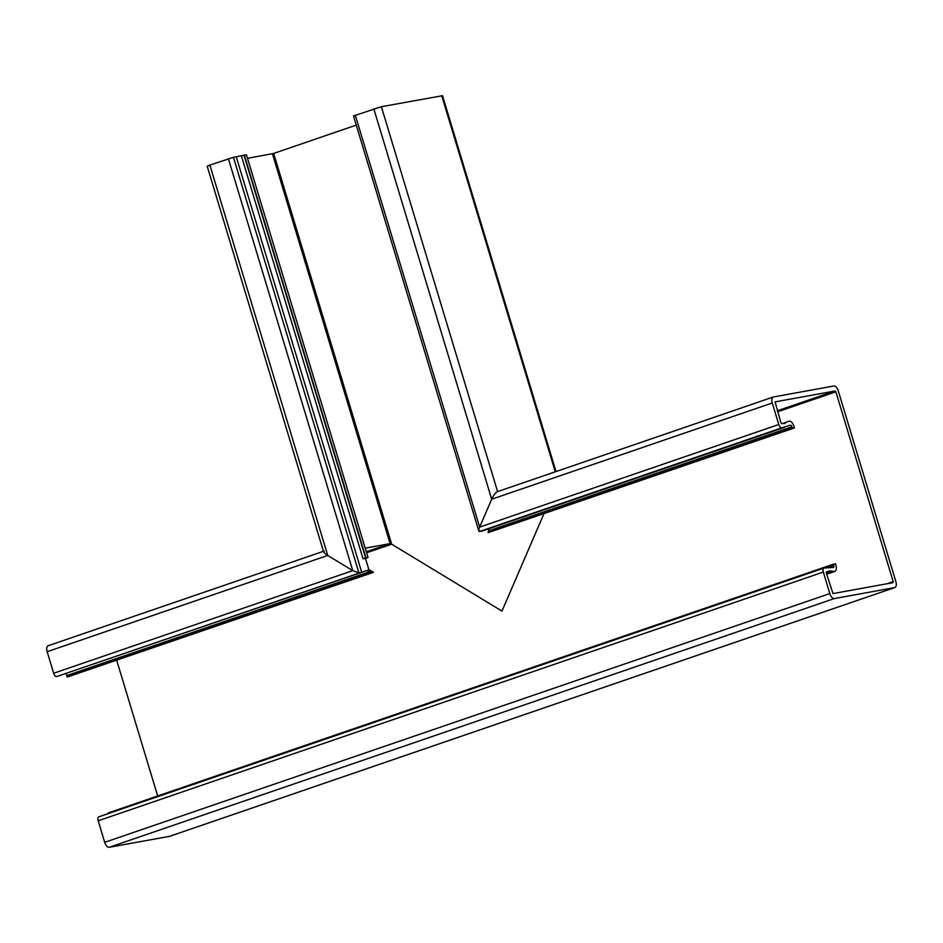<?xml version="1.0" encoding="UTF-8"?>
<svg xmlns="http://www.w3.org/2000/svg" width="943" height="943" viewBox="0 0 943 943"><rect width="100%" height="100%" fill="white"/><g stroke="black" fill="none" stroke-linecap="round" stroke-linejoin="round"><path stroke-width="1.41" d="M489.04 528.551L488.144 532.654L792.356 428.299A1.921 0.955 71.1 0 0 792.332 428.228L791.908 426.825A1.921 0.955 71.1 0 0 790.411 425.175A1.921 0.955 71.1 0 0 790.352 425.187L781.771 427.839A3.843 1.898 -108.9 0 1 778.777 424.515L772.27 402.979A5.752 2.853 -108.9 0 1 773.236 397.015A5.752 2.853 -108.9 0 1 773.437 396.968L833.812 385.993A5.752 2.853 -108.9 0 1 838.303 390.968L895.85 581.583A5.752 2.853 71.1 0 1 894.883 587.536L169.764 836.276A5.752 2.853 71.1 0 0 169.964 836.193M826.209 572.13L827.553 571.67L826.445 571.871L826.257 572.872L832.999 593.583L892.997 582.68L893.198 581.678L835.863 391.805L835.121 390.968L775.087 401.883L780.934 422.77L781.676 423.596L785.118 423.36L785.319 422.547L788.937 421.203A6.141 3.041 -108.9 0 1 788.973 421.191A6.141 3.041 -108.9 0 1 789.197 421.132A6.141 3.041 -108.9 0 1 793.982 426.448L794.407 427.851A6.141 3.041 -108.9 0 1 794.43 427.922L792.356 428.299M108.445 813.526L108.256 812.925L833.388 564.185L833.765 565.446A1.921 0.955 -108.9 0 1 833.447 567.427A1.921 0.955 -108.9 0 1 833.376 567.45A1.921 0.955 -108.9 0 1 833.282 567.45L824.099 568.04A3.843 1.898 71.1 0 0 823.958 568.075A3.843 1.898 71.1 0 0 823.322 572.047L829.816 593.583A5.752 2.853 71.1 0 0 834.307 598.569L894.683 587.595A5.752 2.853 71.1 0 0 894.883 587.536M827.553 571.67L829.64 570.904L834.319 571.505A6.141 3.041 71.1 0 0 834.59 571.482A6.141 3.041 71.1 0 0 834.814 571.423A6.141 3.041 71.1 0 0 835.84 565.069L835.463 563.808L833.388 564.185M365.471 558.374L363.031 558.751L365.967 557.902L244.367 155.159L246.441 154.782L368.041 557.525L365.471 558.374L368.89 569.69L373.522 572.307L67.236 677.039A1.921 0.955 71.1 0 0 67.212 676.968L66.788 675.565A1.921 0.955 71.1 0 0 65.621 673.95M67.236 677.039L371.448 572.684L366.674 570.527L56.651 676.567A3.843 1.898 -108.9 0 1 53.657 673.255L47.15 651.719A5.752 2.853 -108.9 0 1 48.117 645.755A5.752 2.853 -108.9 0 1 48.317 645.707M244.367 155.159L233.44 157.304L358.906 572.884L352.765 570.645L358.906 572.884L361.735 572.377L56.651 676.567M233.44 157.304L209.876 165.084L327.74 555.462L352.765 570.645L327.74 555.462C324.062 553.093 322.883 551.631 324.18 551.077C322.883 551.631 324.062 553.093 327.74 555.462L47.15 651.719M356.265 125.101L273.67 153.438L391.651 544.182L390.107 543.616L365.212 548.154L390.107 543.616L391.651 544.182L501.971 611.111L391.651 544.182L366.603 552.775M823.828 568.134L98.98 816.779A3.843 1.898 71.1 0 0 98.838 816.815A3.843 1.898 71.1 0 0 98.202 820.787L104.697 842.323A5.752 2.853 71.1 0 0 109.188 847.309L169.563 836.335A5.752 2.853 71.1 0 0 169.764 836.276M543.875 513.864L501.971 611.111L543.875 513.864M116.732 660.395L157.67 795.975M830.311 571.552L826.268 572.931M781.771 427.839L479.504 531.522C478.49 531.428 478.549 529.954 479.657 527.113C478.549 529.954 478.49 531.428 479.504 531.522L482.333 531.003L478.832 531.062L353.507 115.965L381.373 106.712L442.526 95.691L556.005 471.535M355.299 115.199L479.657 527.113L491.68 499.224L479.657 527.113L778.777 424.515M497.586 491.598C495.676 492.352 493.708 494.898 491.68 499.224C493.708 494.898 495.676 492.352 497.586 491.598L773.236 397.015M785.319 422.547L782.808 423.407M794.43 427.922L488.144 532.654M784.6 427.32L482.333 531.003M371.448 572.684L373.522 572.307M209.876 165.084L207.201 166.227L323.614 551.844M273.67 153.438L247.514 158.318M236.269 156.786L361.735 572.377L368.89 569.69M368.041 557.525L365.967 557.902M791.908 426.825L488.957 530.756M369.739 571.647L66.788 675.565M228.395 158.73L352.765 570.645L53.657 673.255M272.421 153.792L390.107 543.616L366.308 551.785M371.365 572.637L67.212 676.968M823.322 572.047L98.202 820.787M829.816 593.583L104.697 842.323M834.307 598.569L109.188 847.309M894.683 587.595L169.563 836.335M893.198 581.678L887.198 583.729M835.863 391.805L777.621 411.785M829.64 570.904L827.565 571.611M829.911 571.057L826.174 572.342M834.319 571.505L826.634 574.146M833.765 565.446L827.718 567.521M772.27 402.979L491.68 499.224L373.817 108.846M835.121 390.968L777.315 410.794M785.248 423.124L783.963 423.572M792.332 428.228L488.179 532.571M244.025 155.265L365.625 558.02M381.373 106.712L497.574 491.574M441.748 95.738L555.286 471.783M241.432 155.996L363.031 558.751M834.814 571.423L826.657 574.216M323.461 551.301L48.117 645.755M823.958 568.075L98.838 816.815"/></g></svg>

